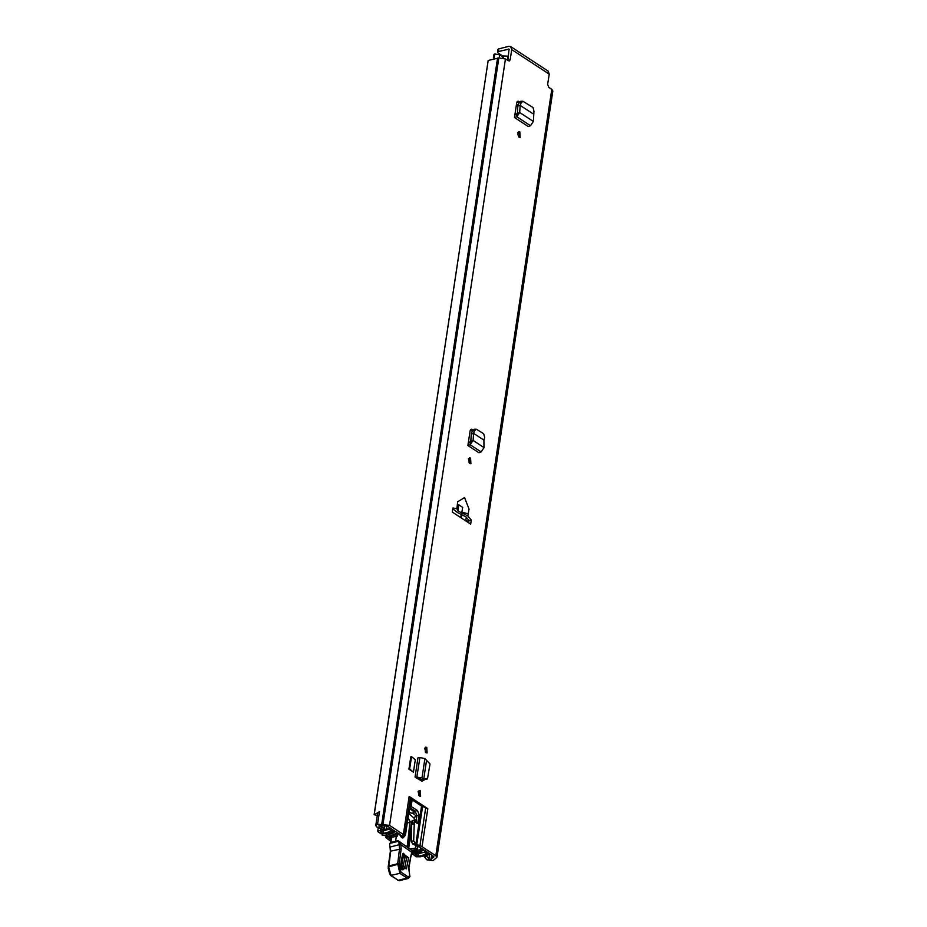 <?xml version="1.0" encoding="UTF-8"?>
<svg xmlns="http://www.w3.org/2000/svg" width="927" height="927" viewBox="0 0 927 927"><rect width="100%" height="100%" fill="white"/><g stroke="black" fill="none" stroke-linecap="round" stroke-linejoin="round"><path stroke-width="1.39" d="M469.734 463.442L469.41 457.845L470.545 458.1L470.87 463.685L469.734 463.442M519.873 131.912L520.209 137.497L519.062 137.254L518.738 131.669L519.873 131.912M426.791 747.382L427.127 752.967L425.98 752.724L425.655 747.139L426.791 747.382M420.232 790.743L420.568 796.328L419.433 796.084L419.097 790.499L420.232 790.743M517.196 101.669L518.946 101.472L517.996 101.205L516.721 102.851L514.497 117.555L528.239 126.559L530.464 125.701L533.373 121.46L533.998 111.217L532.967 107.52L522.944 101.24L521.148 102.804L520.198 105.4L533.245 113.951M518.946 101.472L519.537 101.866M413.419 772.156L415.284 759.827L411.53 756.652L409.664 768.981L413.419 772.156L408.877 769.178L409.664 768.981M411.53 756.652L410.742 756.849L408.877 769.178M470.661 524.103L471.275 519.989L467.811 515.841L469.039 509.155L464.578 497.532L457.718 501.739L456.895 508.68L452.909 507.95L452.283 512.063L470.661 524.103M379.398 811.971L377.613 813.153L375.748 825.482L377.544 824.23L389.549 825.389L403.396 834.474L409.143 796.455L412.144 799.862L421.588 806.05L427.753 808.645L409.143 796.455M427.753 808.645L422.005 846.664L435.852 855.737L436.93 857.359L433.071 860.627L426.814 859.746L424.102 856.363L426.907 856.258L429.097 859.167L431.032 859.283L431.669 855.065M507.857 60.568L510.174 59.826L511.716 49.652L510.707 46.593L548.193 71.159L549.201 74.218L547.66 84.392L548.819 87.405L551.762 89.34L435.852 855.737M510.174 59.826L509.271 61.101L505.458 58.992L498.842 57.926L488.193 60.498L374.253 814.08M423.512 780.349L421.646 780.963L416.953 778.251L419.444 778.112L421.217 779.584L423.685 779.143L422.052 777.788L419.444 778.112M426.524 760.43L423.709 779.039L427.59 778.321L429.989 763.964L424.937 758.668L419.885 757.463L417.938 757.788L415.029 777L416.953 778.251M470.58 429.641L472.33 429.433L471.391 429.178L470.105 430.812L467.88 445.516L478.9 452.747L481.136 451.889L484.045 447.637L483.906 440.128L484.67 437.405L483.639 433.697L476.339 429.201L474.543 430.765L473.593 433.373L483.906 440.128M472.33 429.433L472.932 429.827M461.6 513.268L462.735 507.405L458.761 504.809L458.077 510.962L467.811 515.841M414.89 843.443L412.608 844.01L411.414 841.415L413.697 840.835L415.841 844.057L421.588 806.05M412.608 844.01L419.664 847.197L433.569 856.316L433.963 856.907L431.032 859.283M422.005 846.664L419.989 845.679L425.736 807.672M422.596 806.536L416.849 844.543L419.989 845.679M416.849 844.543L415.841 844.057M375.748 825.482L376.698 826.896L382.944 829.387L384.427 828.414L378.726 825.922L387.266 825.969L402.017 835.992L404.462 835.378L403.396 834.474M413.697 840.835L414.311 820.36L417.602 823.454L419.224 815.111L417.486 810.592L411.148 806.478L410.429 806.351L409.537 808.159L405.551 834.451L404.96 835.656L402.017 835.992M402.921 835.76L402.503 836.27M411.414 841.415L411.576 824.416L412.608 820.789M415.922 822.423L416.941 815.69L415.203 811.16L409.664 807.533M468.425 458.795L469.572 463.315M517.764 132.607L518.9 137.126M424.682 748.089L425.817 752.608M418.123 791.438L419.259 795.957M472.26 431.113L470.406 429.896M518.877 103.152L517.023 101.935M422.7 780.175L421.414 780.824M421.484 780.511L421.588 779.816M452.782 508.796L457.498 512.55L466.014 516.93L468.992 520.568L468.656 522.793M498.448 50.278L497.915 49.49L498.738 48.876L498.332 51.541L509.062 49.108L507.892 60.406M377.544 824.23L379.444 811.693L374.16 814.671L377.185 815.401M436.93 857.359L552.84 90.95L551.762 89.34M510.707 46.593L508.749 46.35L498.738 48.876M498.332 51.541L497.509 52.155L498.042 52.943L503.245 56.362M424.288 855.134L424.102 856.363M427.057 855.308L426.907 856.258M384.856 825.575L384.427 828.414M416.814 823.141L418.065 822.828M456.895 508.68L458.077 510.962M468.992 520.568L471.275 519.989M423.094 780.256L422.399 781.16M415.029 777L422.052 777.788L424.937 758.668M423.581 779.155L422.585 780.152L421.217 779.584M422.585 780.152L427.057 778.831M520.198 105.4L517.857 106.06L517.382 113.453L514.902 114.867L514.497 117.555M521.519 101.425L519.004 102.804L517.938 105.701L519.989 105.423M520.163 105.377L519.699 112.491L517.382 113.453M533.373 121.46L519.699 112.491L516.745 116.709L514.763 117.451M473.593 433.373L471.252 434.021L470.765 441.414L468.286 442.828L467.88 445.516M474.902 429.386L472.388 430.765L471.333 433.662L473.384 433.396M473.546 433.338L473.083 440.452L470.765 441.414M484.045 447.637L473.083 440.452L470.128 444.67L468.147 445.412M389.062 837.846L397.556 836.027L395.354 834.926L385.91 837.544L390.951 841.531M389.016 838.193L391.206 839.63M411.611 850.302L417.417 849.387L415.667 848.054L416.014 845.76M409.664 848.865L415.667 848.054M394.751 835.088L394.914 834.045L394.751 835.088M406.304 846.084L407.254 845.853L406.235 846.421M416.049 815.911L416.397 818.553L415.551 820.719L413.894 817.915L416.049 815.911L413.94 813.987L410.325 812.666L408.587 814.393M413.894 817.915L409.41 814.184M408.401 815.667L408.274 816.502M408.089 817.741L410.035 821.704L407.243 823.303M410.001 822.122L407.254 845.853M395.655 841.218L396.2 837.232M390.823 842.434L391.426 838.008M403.025 853.964L403.488 853.246L406.686 857.232L404.682 868.332L402.886 869.897L400.87 865.609L400.673 864.682L406.524 868.842L408.529 857.753L402.677 853.582L400.673 864.682M402.33 869.549L405.122 857.243L403.175 853.813M410.313 857.996L411.831 852.376L400.835 844.648L398.819 841.403L399.537 848.75L397.625 863.767L388.842 865.98L390.754 850.963L390.209 846.907M399.525 880.65L397.753 880.279L399.525 880.65L408.32 878.437L409.977 876.444L408.32 878.437L407.034 878.136L408.077 876.896L400.87 872.075L399.201 864.219L397.625 863.767L399.838 873.315L407.034 878.136L398.239 880.349L391.043 875.528L388.483 866.664M400.87 872.075L399.838 873.315L390.568 875.459L397.521 879.862M398.181 840.685L390.499 842.516L390.024 843.385L398.668 841.206L398.181 840.685L411.507 850.198L411.831 852.376M398.019 840.615L395.632 841.438M402.816 855.621L403.291 856.733L401.298 867.799M403.488 853.246L403.071 854.231L402.677 853.582M400.974 864.984L403.071 854.231L401.067 865.32L401.333 867.927L402.886 869.897M399.062 833.697L401.426 837.278L403.396 837.695L405.377 835.169M409.224 812.944L409.618 808.68M415.111 811.102L412.77 810.754L409.467 808.587M380.29 831.531L389.039 829.341L392.028 831.16L393.963 830.673L391.182 828.854L386.536 828.923L380.557 830.418L377.741 831.171L378.343 832.087L381.101 833.894L394.102 832.516M380.279 831.6L383.036 833.408L391.727 831.287L396.072 831.739M411.6 854.184L412.793 852.516L422.156 850.916L420.846 852.075L412.747 854.126L416.119 856.838L420.754 856.768L429.56 854.509L426.165 851.786L424.242 852.191M424.137 850.14L424.89 851.519L423.836 852.33L415.261 854.509L418.251 856.351L427.046 854.138L424.23 852.272M468.483 519.885L468.83 521.634M468.286 521.206L464.636 520.151M516.269 105.782L517.811 106.802M516.513 104.195L518.112 105.238M508.529 56.176L503.442 55.944L502.561 57.914M382.248 834.381L382.144 835.1L386.397 835.215L394.079 832.724M382.144 835.1L388.17 836.224L395.864 833.744L396.698 833.014L396.038 832.029M412.167 851.264L420.255 849.735L424.091 850.43M493.755 57.81L493.94 54.438L494.786 54.021L499.63 54.797L502.724 56.837M518.993 134.682L517.602 134.786M549.201 74.218L511.716 49.652M505.458 58.992L389.549 825.389M468.332 513.882L462.017 512.133M412.144 799.862L411.148 806.478M410.452 806.351L411.518 799.271M410.406 797.626L404.67 835.586M379.433 825.575L379.294 826.478M431.994 855.285L431.507 858.529M433.176 856.061L432.967 857.463M433.512 856.281L433.349 857.371M497.625 58.03L381.715 824.439M498.459 58.019L382.55 824.427M498.842 57.926L382.932 824.323M508.344 49.027L509.433 49.734M429.56 854.509L428.9 858.993M411.658 823.396L413.94 822.817M411.576 824.416L413.859 823.836M409.792 807.127L411.542 806.687M415.203 811.16L417.486 810.592M416.941 815.69L419.224 815.111M412.028 820.94L414.311 820.36M419.885 757.463L416.976 776.652L418.622 777.962M424.554 779.213L423.709 780.395M521.148 102.804L519.004 102.804M530.464 125.701L516.745 116.709L516.884 114.125M474.543 430.765L472.388 430.765M481.136 451.889L470.128 444.67L470.267 442.086M413.384 810.592L412.978 813.28M411.704 821.693L407.799 847.533M389.757 835.714L389.641 836.525M397.984 832.991L397.544 835.887M414.381 810.685L413.882 813.941M411.53 829.503L408.703 848.182M417.892 846.432L417.498 849.051L417.903 846.444M395.933 835.007L396.142 833.628M395.516 833.848L395.354 834.926M410.082 812.747L408.911 813.049M409.722 812.979L408.772 813.222M410.035 821.704L411.994 821.218M411.947 821.461L409.305 822.122M400.615 844.358L389.977 847L389.618 843.64L390.812 842.539M399.201 864.219L401.171 848.842L390.348 851.229L389.977 847L390.638 850.998M398.888 864.961L397.347 864.428L388.158 866.942L390.348 851.229L389.166 864.474M390.313 874.914L388.274 867.533M388.17 868.101L389.699 874.196M411.692 852.376L408.633 867.348L409.78 875.644L408.077 876.896M408.54 868.078L408.633 867.348M409.943 876.247L409.78 875.644M410.707 857.672L408.888 867.776L409.711 876.015M401.171 848.842L400.835 844.648M403.118 868.344L401.31 867.846M405.122 857.243L403.291 856.733M406.524 868.842L404.682 868.332M408.529 857.753L406.686 857.232M469.41 460.128L469.016 462.724M461.148 514.705L460.719 517.59M425.655 749.422L425.261 752.017M421.101 779.491L420.939 780.557M419.097 792.77L418.703 795.366M466.339 517.289L465.875 520.36M461.843 515.03L461.379 518.019M503.442 55.944L503.129 58.03M387.011 825.83L386.536 828.923M380.835 828.587L380.557 830.418M386.397 835.215L386.756 832.77M420.557 847.788L420.255 849.735M508.077 55.875L507.417 60.278M415.852 851.936L415.632 853.385M421.009 850.963L420.846 852.075M383.291 831.739L383.036 833.408M383.488 831.728L383.245 833.396M391.31 830.696L391.206 831.392M391.391 830.743L391.287 831.392M418.506 854.682L418.251 856.351M418.297 854.694L418.054 856.351M386.269 833.049L385.933 835.227M494.346 54.125L493.79 57.81M494.786 54.021L494.218 57.798M499.63 54.797L499.166 57.856M467.057 521.75L468.529 521.38M488.193 60.498L374.172 814.369M497.915 49.49L497.509 52.155M412.26 820.615L414.543 820.047M427.59 778.321L426.744 779.491M522.944 101.24L520.8 101.24M476.339 429.201L474.184 429.201M398.007 833.014L397.556 836.027M386.084 836.374L385.91 837.544M410.325 812.666L409.097 812.979M411.924 821.635L408.772 822.423M410.707 857.684L411.97 852.759M411.97 852.736L412.156 851.728M401.692 869.596L399.896 866.478M402.341 837.962L403.396 837.695M378.274 827.626L377.741 831.171M413.002 852.481L412.747 854.126M425.018 850.708L424.89 851.519M396.814 832.226L396.698 833.014M493.94 54.438L493.431 57.833M515.111 113.442L516.42 114.299"/></g></svg>
